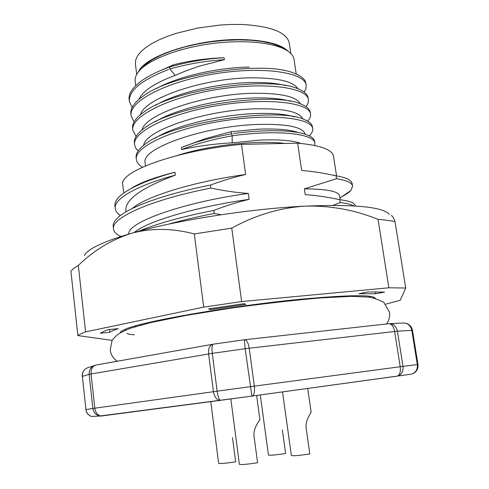 <?xml version="1.0" encoding="UTF-8"?>
<svg xmlns="http://www.w3.org/2000/svg" width="489" height="489" viewBox="0 0 489 489"><rect width="100%" height="100%" fill="white"/><g stroke="black" fill="none" stroke-linecap="round" stroke-linejoin="round"><path stroke-width="0.73" d="M288.369 51.486C281.419 44.468 266.676 40.514 244.139 39.627C200.258 37.922 145.166 55.477 138.515 71.724M290.839 53.594L289.286 43.111C286.872 32.378 271.114 26.168 242.006 24.481L231.346 24.45L220.246 25.043L197.739 28.056L176.547 33.234L167.042 36.486L158.546 40.08L151.223 43.924L145.196 47.934L140.569 52.023L137.385 56.107L135.673 60.092L135.416 63.918L136.7 74.414M301.041 143.454C292.758 140.41 278.877 139.304 259.396 140.141L232.202 142.806C213.736 143.907 196.896 146.156 181.688 149.567C195.019 144.151 211.829 139.567 232.122 135.82L231.835 133.748C211.554 137.495 194.75 142.091 181.425 147.525L204.83 138.803L230.698 131.767L257.85 129.188C276.529 128.473 290.105 129.616 298.571 132.617M231.835 133.742L230.698 131.767M232.202 142.812L232.122 135.82C278.253 129.31 314.69 133.882 314.892 143.259L314.696 145.465M181.688 149.567L181.425 147.525M142.495 167.195C138.827 164.97 136.786 162.403 136.37 159.493C133.864 147.079 172.171 129.023 221.474 121.138C270.753 113.136 312.116 118.002 312.722 128.68C313.021 130.942 311.884 133.308 309.311 135.777M138.118 150.985L135.704 148.051L134.603 144.854C132.067 131.785 170.184 113.124 219.316 105.276C268.43 97.299 309.763 102.806 310.527 114.126C310.833 116.382 309.879 118.723 307.654 121.162M310.527 114.126L310.246 112.25C309.769 109.181 306.86 106.541 301.511 104.328C275.704 91.137 171.682 105.593 143.968 128.497C137.042 133.662 133.845 138.485 134.377 142.965L134.603 144.854M312.722 128.68L312.44 126.792C312.037 124.151 309.592 121.853 305.087 119.897C280.906 106.523 170.667 121.944 144.353 144.805C138.387 149.396 135.649 153.656 136.138 157.592M314.898 143.259L314.61 141.358C314.262 139.151 312.269 137.213 308.638 135.532C297.44 130.215 267.373 128.943 233.381 133.54M143.821 79.291L143.79 79.31C150.563 74.878 159.176 70.758 169.646 66.969L173.797 64.725C189.206 60.77 205.961 58.417 224.072 57.684C206.279 58.717 188.137 61.81 169.646 66.962L169.897 68.967L175.166 75.404C154.934 82.892 142.88 90.85 139.004 99.279M136.083 136.431L132.861 130.331C130.196 116.626 168.075 97.342 217.085 89.499C266.077 81.529 307.465 87.678 308.363 99.646C308.681 101.883 307.874 104.2 305.949 106.602M134.084 121.957L131.095 115.801C128.436 101.437 166.254 81.547 215.154 73.76C264.029 65.844 305.307 72.678 306.212 85.3L305.931 88.656L304.176 92.109M132.134 107.513L129.377 101.431C128.601 90.606 141.682 79.939 168.632 69.432M143.79 79.31C133.283 86.412 128.405 93.167 129.151 99.567L129.377 101.431M306.212 85.3L305.931 83.436C305.313 79.34 301.279 75.905 293.816 73.118C265.179 60.679 173.571 73.301 143.656 95.752C134.481 102.17 130.215 108.228 130.869 113.925L131.095 115.801M308.363 99.646L308.082 97.769C307.52 94.212 304.048 91.186 297.667 88.692C270.221 75.862 172.538 89.432 143.705 112.17C135.71 117.959 132.018 123.387 132.635 128.454L132.855 130.337M169.897 68.967C188.399 63.827 206.547 60.734 224.341 59.689L198.772 66.321L184.524 71.394L175.166 75.404M224.072 57.684L224.341 59.689M156.822 72.189L173.65 64.78M155.759 105.214C176.003 92.983 218.167 83.161 251.267 82.494C265.68 82.225 277.202 83.277 285.845 85.642M156.535 88.546C177.385 76.596 217.489 67.519 249.097 67.085M285.49 49.664L279.616 46.278L271.701 43.509L261.927 41.455L250.57 40.22L237.972 39.853L224.555 40.391L210.771 41.828L197.104 44.102L184.023 47.146L171.975 50.838L161.352 55.043L152.476 59.609L145.575 64.383L140.808 69.206M296.23 74.071L294.091 59.67C293.693 57.005 292.122 54.536 289.366 52.25C278.412 43.001 245.759 38.992 210.997 43.717C176.223 48.393 145.826 60.929 137.745 72.751C135.704 75.685 134.848 78.484 135.178 81.156L135.728 85.667M297.972 88.809C293.479 81.406 277.697 77.745 250.612 77.818C203.455 78.307 144.616 98.173 140.508 114.622M300.399 103.9C296.64 96.547 280.772 93.014 252.789 93.283C204.781 94.139 144.958 114.133 142.054 129.97M155.319 121.779C174.842 109.414 218.944 98.9 253.449 97.977C269.439 97.568 281.798 98.686 290.521 101.333M155.105 138.295C173.76 125.899 219.75 114.75 255.643 113.54C272.88 112.996 285.833 114.133 294.512 116.938M302.819 119.029C299.855 111.724 283.913 108.32 254.977 108.821C206.077 110.062 145.264 130.172 143.65 145.349M305.075 134.194C303.064 126.981 287.098 123.729 257.183 124.438C204.243 126.156 139.976 148.479 145.227 162.929M285.136 143.436C277.862 142.556 269.39 142.213 259.714 142.403C233.064 142.892 199.756 148.204 177.238 155.49M140.911 324.427L140.117 325.258M134.237 232.501C147.44 221.071 198.216 206.352 249.09 199.371C238.229 201.908 226.468 205.588 213.821 210.392L214.225 213.448L221.071 214.744M214.219 213.448C197.599 216.688 182.391 220.258 168.595 224.151M213.821 210.398C181.853 216.719 156.651 223.724 138.204 231.419M249.09 199.371L248.271 193.436C185.074 201.933 127.079 222.085 128.735 234.084M132.171 208.552C146.015 196.205 195.838 181.15 245.661 174.524C234.836 176.914 223.106 180.423 210.478 185.05L210.875 188.076C224.359 190.899 236.823 192.684 248.271 193.436M210.869 188.076C151.315 199.677 110.575 217.868 113.546 229.072C113.894 231.633 115.844 233.876 119.389 235.814L120.795 236.523M210.478 185.056C166.064 193.791 130.031 206.627 118.411 217.11C114.603 220.472 112.88 223.552 113.246 226.358M120.435 215.484C117.293 213.43 115.563 211.12 115.245 208.558C113.375 198.76 137.605 185.294 175.313 175.148C141.614 187.8 125.129 199.549 125.862 210.386M130.985 188.595C139.402 182.965 154.053 177.507 174.94 172.22L175.313 175.148M174.94 172.22C149.432 179.292 131.59 186.829 121.413 194.836C116.682 198.797 114.524 202.483 114.933 205.893L114.952 206.04M245.661 174.524L241.505 144.389C176.474 150.374 118.338 171.871 122.788 184.848L123.754 193.051M336.542 175.912L333.559 156.352C332.41 149.646 320.436 145.251 297.636 143.161L241.505 144.389M339.58 195.936C338.743 191.352 327 188.992 304.36 188.864L336.536 178.693L336.102 175.838C324.018 173.118 312.532 171.321 301.652 170.453L297.636 143.161M336.102 175.844C341.744 176.755 345.9 177.953 348.578 179.439L351.133 181.376L352.239 183.809M336.53 178.693C346.78 180.374 352.147 182.88 352.618 186.211L350.802 190.551C349.03 192.47 346.169 194.433 342.227 196.456M332.985 205.349L340.179 202.562L339.739 199.689C327.624 197.073 316.114 195.392 305.209 194.64L304.36 188.864M339.739 199.689C346.45 200.508 351.047 201.706 353.523 203.302L355.686 205.973M340.167 202.568C346.597 203.314 351.078 204.42 353.614 205.881M320.405 297.935L320.344 297.501M263.492 303.779L263.437 303.406M93.809 365.693L89.67 367.141C84.762 368.223 82.323 371.298 82.36 376.359L89.151 374.342L92.867 408.474L85.936 409.537L82.36 376.359L85.936 409.537C86.461 412.973 88.326 415.283 91.541 416.457L101.938 415.95L220.368 400.363C219.023 399.635 217.947 396.573 217.14 391.182L254.335 386.139C254.873 391.561 254.176 394.867 252.238 396.066L219.928 400.399C216.566 399.861 214.402 396.958 213.436 391.689L208.601 353.926C208.235 348.351 209.738 345.106 213.118 344.189M244.311 339.782L213.302 344.17C212.024 344.604 211.676 347.667 212.269 353.351L245.166 348.73L244.353 339.776C246.603 339.751 248.229 342.563 249.225 348.217L245.166 348.73L251.878 396.121L100.086 415.98C96.021 415.259 93.619 412.759 92.867 408.474L94.811 408.199C95.636 412.967 97.788 415.564 101.284 415.992L101.938 415.95M96.321 364.971C91.48 366.016 89.09 369.14 89.151 374.342L91.07 373.969L94.811 408.199L217.14 391.182L212.269 353.351L91.07 373.969C90.893 368.773 92.647 365.778 96.321 364.971L212.501 344.317M417.062 369.867C415.656 372.331 413.535 373.792 410.699 374.25L397.954 375.998C401.744 374.427 403.425 371.224 402.991 366.377L417.967 364.482L412.465 330.307C411.726 326.768 409.617 324.433 406.133 323.302M394.635 331.456C393.504 326.2 391.518 323.626 388.663 323.73C393.193 323.474 396.108 325.955 397.41 331.175L249.225 348.217L254.335 386.139L400.216 366.744L394.635 331.456M282.526 391.903L291.371 455.54C293.376 456.041 299.519 455.503 309.8 453.939L306.267 429.049C304.684 421.017 311.065 412.893 311.12 412.141L307.722 388.443M367.856 291.957L358.902 293.712L375.735 293.773L384.543 292.074L367.856 291.957M375.442 291.86L375.735 293.773M210.246 308.614L210.38 309.635L245.796 304.47L244.408 303.645L208.595 308.877L210.38 309.635M109.567 329.513L109.878 332.282L100.379 333.247C101.889 332.19 104.603 330.98 108.503 329.617L118.277 328.639C114.212 330.014 111.413 331.224 109.878 332.282M375.246 298.431L375.204 298.247C373.296 294.659 349.519 294.891 303.883 298.938C233.846 305.362 140.636 321.658 124.995 329.384C121.895 330.698 120.331 331.805 120.294 332.716L120.306 332.905M370.149 296.34L369.073 297.171M125.924 330.038L124.664 329.519M389.287 214.298C382.557 206.853 354.415 204.133 304.849 206.138C249.042 208.821 174.848 220.576 131.382 233.314C111.553 239.647 93.87 250.356 78.338 265.435C74.744 267.514 72.28 269.445 70.936 271.242L77.867 335.576C79.304 334.488 81.877 333.254 85.581 331.872L78.338 265.435M391.328 215.735C392.178 215.453 393.407 217.416 395.02 221.615C390.497 220.655 384.837 219.909 378.046 219.378C354.574 209.848 330.179 205.435 304.849 206.138C279.604 207.868 255.24 215.197 231.762 228.125L194.31 233.944C172.379 228.161 151.401 227.947 131.382 233.314C102.99 241.719 87.335 249.121 84.42 255.515M112.134 340.368L77.867 335.576M85.581 331.872L203.699 307.123L241.633 301.572L231.762 228.125M194.31 233.944L203.699 307.123M378.046 219.378L388.871 287.789L241.633 301.572M388.871 287.789L405.717 288.033L395.02 221.615M405.717 288.033L400.198 300.319L385.748 304.152M210.777 401.603L218.65 463.358C220.343 463.81 226.004 463.303 235.643 461.83L232.495 437.661M230.839 398.957L239.378 464.305C241.242 464.831 247.312 464.305 257.587 462.728L254.176 437.19C252.532 428.657 259.836 420.192 259.891 419.648L256.627 395.46M260.295 394.959L268.437 455.063C270.252 455.497 275.979 454.984 285.619 453.523L282.361 429.929M85.844 409.556C86.37 412.997 88.271 415.295 91.541 416.457L91.736 416.469M410.699 374.25L252.238 396.066L397.337 376.133C399.813 374.922 400.772 371.793 400.216 366.744L402.991 366.377L397.41 331.175L412.465 330.307M390.051 323.645L402.526 323.058C407.386 322.777 410.479 325.185 411.799 330.271L417.313 364.556C417.734 369.079 416.023 372.19 412.19 373.889C416.432 372.172 418.352 369.036 417.967 364.482M244.781 339.727L388.663 323.73M136.352 159.5L136.125 157.599M145.49 165.875L145.135 162.941M135.93 326.444L134.878 326.059M121.131 236.413L119.402 235.808M113.521 229.072L113.21 226.364M115.227 208.406L114.939 205.893M125.966 211.859L125.795 210.398M333.62 175.141L335.882 175.789M352.196 183.528L352.587 186.04M350.833 190.551L339.922 198.039M340.112 199.274L339.598 195.936M354.928 296.328L354.837 295.717M84.945 369.36C82.941 371.316 82.054 373.669 82.274 376.42M117.329 361.237C113.24 358.578 110.869 354.8 110.202 349.91L112.134 340.368C114.946 336.511 118.32 333.7 122.244 331.933L130.166 328.321L150.746 322.581L185.741 315.478L230.282 308.259C262.734 303.773 292.703 300.338 320.191 297.948L351.536 296.346L368.62 297.098C371.622 297.324 376.658 299.023 383.731 302.208L389.495 312.147C390.106 316.548 389.097 320.491 386.475 323.975M126.969 333.309C127.611 334.048 130.111 334.543 134.481 334.788M121.51 331.187L120.294 332.716M373.651 297.116L375.204 298.247"/></g></svg>
